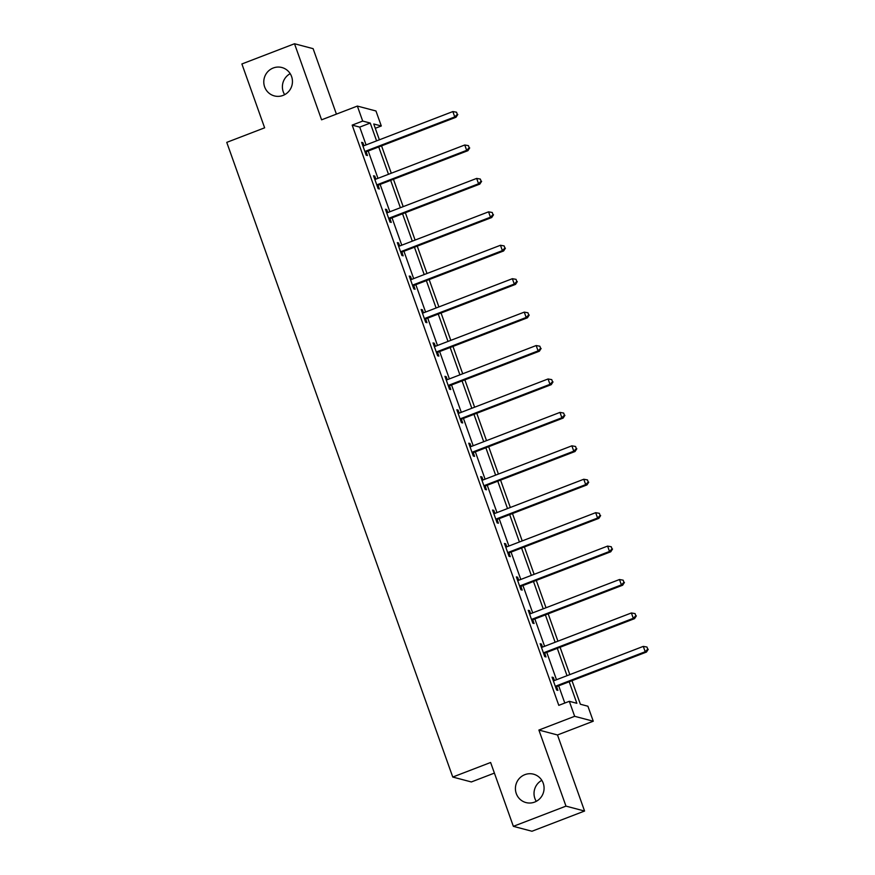 <?xml version="1.0" encoding="UTF-8"?>
<svg xmlns="http://www.w3.org/2000/svg" width="875" height="875" viewBox="0 0 875 875"><rect width="100%" height="100%" fill="white"/><g stroke="black" fill="none" stroke-linecap="round" stroke-linejoin="round"><path stroke-width="1.31" d="M524.869 774.659A14.678 14.295 104.8 0 1 544.064 787.577A14.678 14.295 104.8 0 1 526.006 802.572A14.678 14.295 104.8 0 1 524.869 774.659M273.241 67.998A14.678 14.295 104.8 0 1 292.436 80.916A14.678 14.295 104.8 0 1 274.367 95.911A14.678 14.295 104.8 0 1 273.241 67.998M536.277 801.336A14.678 14.295 104.8 0 1 541.822 780.325M284.648 94.675A14.678 14.295 104.8 0 1 290.194 73.664M571.988 680.684L580.377 704.233L587.913 706.223L593.261 721.219L574.656 716.308L569.319 701.312L576.855 703.303L569.188 681.767M557.484 734.967L538.891 730.056L565.972 806.127L513.363 826.339L531.967 831.25L584.577 811.038L557.484 734.967L593.261 721.219M494.408 773.095L471.352 781.955L452.758 777.044L226.756 142.373L264.633 127.816L241.894 63.962L294.503 43.75L321.584 119.82L357.361 106.072L375.966 110.983L381.303 125.978L373.756 123.987L379.389 139.792M336.416 114.122L313.108 48.661L294.503 43.75M375.288 128.286L381.303 125.978M565.972 806.127L584.577 811.038M366.067 144.911L359.723 127.105L352.177 125.114L558.797 705.348L569.319 701.312M564.802 703.041L558.666 685.803M556.5 679.733L546.766 652.378M544.6 646.308L534.866 618.953M532.7 612.883L522.955 585.528M520.8 579.458L511.055 552.103M508.889 546.033L499.155 518.678M496.989 512.597L487.255 485.253M485.089 479.172L475.344 451.828M473.189 445.747L463.444 418.392M461.289 412.322L451.544 384.967M449.378 378.897L439.644 351.542M437.478 345.472L427.744 318.117M425.578 312.047L415.833 284.692M413.678 278.622L403.933 251.267M401.767 245.197L392.033 217.842M389.867 211.772L380.133 184.417M377.967 178.336L368.222 150.992M363.956 145.72L362.884 142.691L361.627 142.362L366.198 155.214L367.456 155.542L366.22 152.075M375.867 179.145L374.784 176.116L373.527 175.787L378.109 188.639L379.356 188.967L378.131 185.5M387.767 212.57L386.684 209.541L385.427 209.213L390.009 222.064L391.267 222.403L390.031 218.925M399.667 245.995L398.584 242.966L397.327 242.638L401.909 255.489L403.167 255.828L401.931 252.361M411.567 279.42L410.495 276.391L409.238 276.062L413.809 288.914L415.067 289.253L413.831 285.786M423.467 312.856L422.395 309.816L421.138 309.487L425.709 322.35L426.967 322.678L425.731 319.211M435.378 346.281L434.295 343.252L433.038 342.912L437.62 355.775L438.878 356.103L437.642 352.636M447.278 379.706L446.195 376.677L444.938 376.337L449.52 389.2L450.778 389.528L449.542 386.061M459.178 413.131L458.095 410.102L456.848 409.762L461.42 422.625L462.678 422.953L461.442 419.486M471.078 446.556L470.006 443.527L468.748 443.188L473.32 456.05L474.578 456.378L473.342 452.911M482.989 479.981L481.906 476.952L480.648 476.623L485.231 489.475L486.478 489.803L485.253 486.336M494.889 513.406L493.806 510.377L492.548 510.048L497.131 522.9L498.389 523.228L497.153 519.761M506.789 546.831L505.706 543.802L504.448 543.473L509.031 556.325L510.289 556.664L509.053 553.186M518.689 580.256L517.617 577.227L516.359 576.898L520.931 589.75L522.189 590.089L520.953 586.622M530.6 613.681L529.517 610.652L528.259 610.323L532.831 623.175L534.089 623.514L532.853 620.047M542.5 647.117L541.417 644.077L540.159 643.748L544.742 656.611L546 656.939L544.764 653.472M554.4 680.542L553.317 677.513L552.059 677.173L556.642 690.036L557.9 690.364L556.664 686.897M538.891 730.056L574.656 716.308M352.177 125.114L362.698 121.067L357.361 106.072M513.363 826.339L490.623 762.486L452.758 777.044M381.555 145.863L391.289 173.217M393.455 179.298L403.189 206.642M405.355 212.723L415.1 240.067M417.255 246.148L427 273.503M429.166 279.573L438.9 306.928M441.066 312.998L450.8 340.353M452.966 346.423L462.711 373.778M464.866 379.848L474.611 407.203M476.777 413.273L486.511 440.628M488.677 446.698L498.411 474.053M500.577 480.123L510.322 507.478M512.477 513.559L522.222 540.903M524.388 546.984L534.122 574.328M536.288 580.409L546.022 607.764M548.188 613.834L557.922 641.189M560.088 647.259L569.833 674.614M376.589 140.875L370.245 123.058L362.698 121.067M567.022 675.686L557.288 648.331M555.122 642.261L545.387 614.906M543.222 608.836L533.477 581.481M531.322 575.411L521.577 548.056M519.411 541.986L509.677 514.631M507.511 508.561L497.777 481.206M495.611 475.136L485.866 447.781M483.711 441.711L473.966 414.356M471.8 408.275L462.066 380.931M459.9 374.85L450.166 347.506M448 341.425L438.266 314.07M436.1 308L426.355 280.645M424.2 274.575L414.455 247.22M412.289 241.15L402.555 213.795M400.389 207.725L390.655 180.37M388.489 174.3L378.744 146.945M359.723 127.105L370.245 123.058M361.878 143.073L362.884 142.691M373.778 176.498L374.784 176.116M385.689 209.923L386.684 209.541M397.589 243.348L398.584 242.966M409.489 276.784L410.495 276.391M421.389 310.209L422.395 309.816M433.289 343.634L434.295 343.252M445.2 377.059L446.195 376.677M457.1 410.484L458.095 410.102M469 443.909L470.006 443.527M480.9 477.334L481.906 476.952M492.811 510.759L493.806 510.377M504.711 544.184L505.706 543.802M516.611 577.609L517.617 577.227M528.511 611.045L529.517 610.652M540.422 644.47L541.417 644.077M552.322 677.895L553.317 677.513M365.958 151.047L367.216 151.375L456.017 117.25L454.759 116.922L365.958 151.047A2.297 2.231 -75.2 0 0 365.225 151.495L364.963 151.747M457.297 114.362L456.542 112.219L457.297 114.362L454.759 116.922L452.856 111.562L364.055 145.688A2.297 2.231 -75.2 0 1 363.212 145.83L362.863 145.83M367.216 151.375A2.297 2.231 -75.2 0 0 366.483 151.834L365.367 152.873M456.017 117.25L457.8 114.494M456.542 112.219L452.856 111.562M377.858 184.472L379.116 184.8L467.917 150.675L466.659 150.347L377.858 184.472A2.297 2.231 -75.2 0 0 377.136 184.931L376.873 185.172M469.197 147.787L468.442 145.644L469.197 147.787L466.659 150.347L464.756 144.988L375.955 179.112A2.297 2.231 -75.2 0 1 375.112 179.266L374.762 179.255M379.116 184.8A2.297 2.231 -75.2 0 0 378.394 185.259L377.267 186.298M467.917 150.675L469.7 147.919M468.442 145.644L464.756 144.988M389.769 217.897L391.027 218.225L479.817 184.1L478.559 183.772L389.769 217.897A2.297 2.231 -75.2 0 0 389.036 218.356L388.773 218.597M481.108 181.213L480.342 179.069L481.108 181.213L478.559 183.772L476.656 178.412L387.855 212.537A2.297 2.231 -75.2 0 1 387.012 212.691L386.662 212.68M391.027 218.225A2.297 2.231 -75.2 0 0 390.294 218.684L389.178 219.723M479.817 184.1L481.611 181.344M480.342 179.069L476.656 178.412M401.669 251.322L402.927 251.65L491.728 217.525L490.47 217.197L401.669 251.322A2.297 2.231 -75.2 0 0 400.936 251.781L400.673 252.022M493.008 214.638L492.242 212.494L493.008 214.638L490.47 217.197L488.556 211.838L399.766 245.963A2.297 2.231 -75.2 0 1 398.923 246.116L398.562 246.105M402.927 251.65A2.297 2.231 -75.2 0 0 402.194 252.109L401.078 253.148M491.728 217.525L493.511 214.769M492.242 212.494L488.556 211.838M413.569 284.747L414.827 285.075L503.628 250.961L502.37 250.622L413.569 284.747A2.297 2.231 -75.2 0 0 412.836 285.206L412.573 285.447M504.908 248.062L504.142 245.919L504.908 248.062L502.37 250.622L500.467 245.263L411.666 279.387A2.297 2.231 -75.2 0 1 410.823 279.541L410.473 279.53M414.827 285.075A2.297 2.231 -75.2 0 0 414.094 285.534L412.978 286.573M503.628 250.961L505.411 248.194M504.142 245.919L500.467 245.263M425.469 318.172L426.727 318.511L515.528 284.386L514.27 284.047L425.469 318.172A2.297 2.231 -75.2 0 0 424.747 318.631L424.484 318.872M516.808 281.488L516.053 279.344L516.808 281.488L514.27 284.047L512.367 278.698L423.566 312.812A2.297 2.231 -75.2 0 1 422.723 312.966L422.373 312.955M426.727 318.511A2.297 2.231 -75.2 0 0 426.005 318.959L424.878 319.998M515.528 284.386L517.311 281.619M516.053 279.344L512.367 278.698M437.38 351.597L438.638 351.936L527.428 317.811L526.17 317.472L437.38 351.597A2.297 2.231 -75.2 0 0 436.647 352.056L436.384 352.308M528.719 314.913L527.953 312.78L528.719 314.913L526.17 317.472L524.267 312.123L435.466 346.248A2.297 2.231 -75.2 0 1 434.623 346.391L434.273 346.38M438.638 351.936A2.297 2.231 -75.2 0 0 437.905 352.384L436.778 353.434M527.428 317.811L529.222 315.055M527.953 312.78L524.267 312.123M449.28 385.022L450.538 385.361L539.339 351.236L538.081 350.897L449.28 385.022A2.297 2.231 -75.2 0 0 448.547 385.481L448.284 385.733M540.619 348.348L539.853 346.205L540.619 348.348L538.081 350.897L536.167 345.548L447.366 379.673A2.297 2.231 -75.2 0 1 446.534 379.816L446.173 379.805M450.538 385.361A2.297 2.231 -75.2 0 0 449.805 385.82L448.689 386.859M539.339 351.236L541.122 348.48M539.853 346.205L536.167 345.548M461.18 418.458L462.438 418.786L551.239 384.661L549.981 384.333L461.18 418.458A2.297 2.231 -75.2 0 0 460.447 418.906L460.184 419.158M552.519 381.773L551.753 379.63L552.519 381.773L549.981 384.333L548.067 378.973L459.277 413.098A2.297 2.231 -75.2 0 1 458.434 413.241L458.073 413.23M462.438 418.786A2.297 2.231 -75.2 0 0 461.705 419.245L460.589 420.284M551.239 384.661L553.022 381.905M551.753 379.63L548.067 378.973M473.08 451.883L474.338 452.211L563.139 418.086L561.881 417.758L473.08 451.883A2.297 2.231 -75.2 0 0 472.358 452.331L472.084 452.583M564.419 415.198L563.664 413.055L564.419 415.198L561.881 417.758L559.978 412.398L471.177 446.523A2.297 2.231 -75.2 0 1 470.334 446.666L469.984 446.666M474.338 452.211A2.297 2.231 -75.2 0 0 473.605 452.67L472.489 453.709M563.139 418.086L564.922 415.33M563.664 413.055L559.978 412.398M484.991 485.308L486.238 485.636L575.039 451.511L573.781 451.183L484.991 485.308A2.297 2.231 -75.2 0 0 484.258 485.756L483.995 486.008M576.33 448.623L575.564 446.48L576.33 448.623L573.781 451.183L571.878 445.823L483.077 479.948A2.297 2.231 -75.2 0 1 482.234 480.091L481.884 480.091M486.238 485.636A2.297 2.231 -75.2 0 0 485.516 486.095L484.389 487.134M575.039 451.511L576.833 448.755M575.564 446.48L571.878 445.823M496.891 518.733L498.148 519.061L586.939 484.936L585.692 484.608L496.891 518.733A2.297 2.231 -75.2 0 0 496.158 519.192L495.895 519.433M588.23 482.048L587.464 479.905L588.23 482.048L585.692 484.608L583.778 479.248L494.977 513.373A2.297 2.231 -75.2 0 1 494.145 513.527L493.784 513.516M498.148 519.061A2.297 2.231 -75.2 0 0 497.416 519.52L496.3 520.559M586.939 484.936L588.733 482.18M587.464 479.905L583.778 479.248M508.791 552.158L510.048 552.486L598.85 518.361L597.592 518.033L508.791 552.158A2.297 2.231 -75.2 0 0 508.058 552.617L507.795 552.858M600.13 515.473L599.364 513.33L600.13 515.473L597.592 518.033L595.678 512.673L506.887 546.798A2.297 2.231 -75.2 0 1 506.045 546.952L505.684 546.941M510.048 552.486A2.297 2.231 -75.2 0 0 509.316 552.945L508.2 553.984M598.85 518.361L600.633 515.605M599.364 513.33L595.678 512.673M520.691 585.583L521.948 585.911L610.75 551.786L609.492 551.458L520.691 585.583A2.297 2.231 -75.2 0 0 519.958 586.042L519.695 586.283M612.03 548.898L611.264 546.755L612.03 548.898L609.492 551.458L607.589 546.098L518.788 580.223A2.297 2.231 -75.2 0 1 517.945 580.377L517.595 580.366M521.948 585.911A2.297 2.231 -75.2 0 0 521.216 586.37L520.1 587.409M610.75 551.786L612.533 549.03M611.264 546.755L607.589 546.098M532.591 619.008L533.848 619.336L622.65 585.222L621.392 584.883L532.591 619.008A2.297 2.231 -75.2 0 0 531.869 619.467L531.606 619.708M623.93 582.323L623.175 580.18L623.93 582.323L621.392 584.883L619.489 579.523L530.688 613.648A2.297 2.231 -75.2 0 1 529.845 613.802L529.495 613.791M533.848 619.336A2.297 2.231 -75.2 0 0 533.127 619.795L532 620.834M622.65 585.222L624.433 582.455M623.175 580.18L619.489 579.523M544.502 652.433L545.759 652.772L634.55 618.647L633.292 618.308L544.502 652.433A2.297 2.231 -75.2 0 0 543.769 652.892L543.506 653.133M635.841 615.748L635.075 613.605L635.841 615.748L633.292 618.308L631.389 612.959L542.587 647.073A2.297 2.231 -75.2 0 1 541.745 647.227L541.395 647.216M545.759 652.772A2.297 2.231 -75.2 0 0 545.027 653.22L543.911 654.259M634.55 618.647L636.344 615.88M635.075 613.605L631.389 612.959M556.402 685.858L557.659 686.197L646.461 652.072L645.203 651.733L556.402 685.858A2.297 2.231 -75.2 0 0 555.669 686.317L555.406 686.569M647.741 649.173L646.975 647.041L647.741 649.173L645.203 651.733L643.289 646.384L554.498 680.509A2.297 2.231 -75.2 0 1 553.656 680.652L553.295 680.641M557.659 686.197A2.297 2.231 -75.2 0 0 556.927 686.645L555.811 687.695M646.461 652.072L648.244 649.316M646.975 647.041L643.289 646.384M365.225 151.495L366.483 151.834M377.136 184.931L378.394 185.259M389.036 218.356L390.294 218.684M400.936 251.781L402.194 252.109M412.836 285.206L414.094 285.534M424.747 318.631L426.005 318.959M436.647 352.056L437.905 352.384M448.547 385.481L449.805 385.82M460.447 418.906L461.705 419.245M472.358 452.331L473.605 452.67M484.258 485.756L485.516 486.095M496.158 519.192L497.416 519.52M508.058 552.617L509.316 552.945M519.958 586.042L521.216 586.37M531.869 619.467L533.127 619.795M543.769 652.892L545.027 653.22M555.669 686.317L556.927 686.645"/></g></svg>
